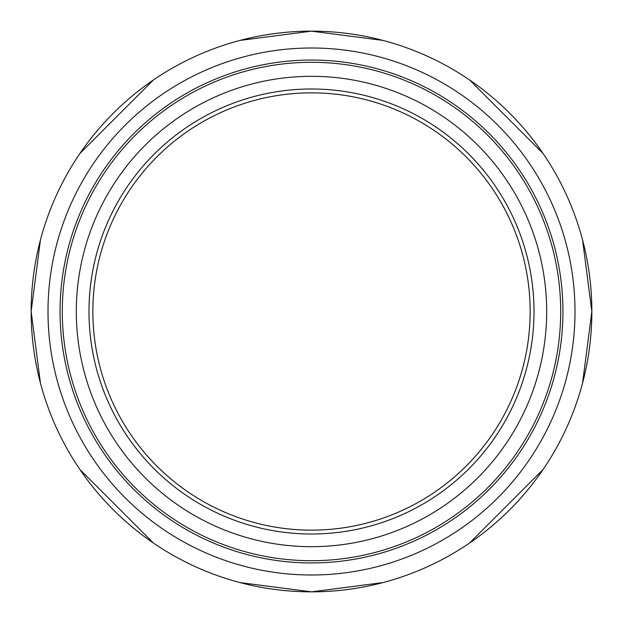 <?xml version="1.0" encoding="UTF-8"?>
<svg xmlns="http://www.w3.org/2000/svg" width="623" height="623" viewBox="0 0 623 623"><rect width="100%" height="100%" fill="white"/><g stroke="black" fill="none" stroke-linecap="round" stroke-linejoin="round"><path stroke-width="0.93" d="M533.997 311.5A222.497 222.497 0 0 1 200.248 504.194A222.497 222.497 0 0 1 200.248 118.806A222.497 222.497 0 0 1 533.997 311.5M560.7 311.5A249.2 249.2 0 0 1 311.5 560.7A249.2 249.2 0 0 1 62.3 311.5A249.2 249.2 0 0 1 311.5 62.3A249.2 249.2 0 0 1 560.7 311.5A249.2 249.2 0 0 1 311.5 560.7A249.2 249.2 0 0 1 62.3 311.5A249.2 249.2 0 0 1 311.5 62.3A249.2 249.2 0 0 1 560.7 311.5M311.5 562.943A251.443 251.443 0 0 1 60.057 311.5A251.443 251.443 0 0 1 311.5 60.057A251.443 251.443 0 0 1 562.943 311.5A251.443 251.443 0 0 1 311.5 562.943M311.5 574.998A263.498 263.498 0 0 1 48.002 311.5A263.498 263.498 0 0 1 311.5 48.002A263.498 263.498 0 0 1 574.998 311.5A263.498 263.498 0 0 1 311.5 574.998M582.575 383.005L591.85 311.5A280.35 280.35 0 0 1 311.5 591.85A280.35 280.35 0 0 1 31.15 311.5A280.35 280.35 0 0 1 311.5 31.15A280.35 280.35 0 0 1 591.85 311.5L582.575 239.995M530.157 311.5A218.657 218.657 0 0 0 202.171 122.139A218.657 218.657 0 0 0 202.171 500.861A218.657 218.657 0 0 0 530.157 311.5M546.683 311.5A235.183 235.183 0 0 1 193.909 515.174A235.183 235.183 0 0 1 193.909 107.826A235.183 235.183 0 0 1 546.683 311.5M543.015 153.398L469.602 79.985M383.005 40.425L311.5 31.15L239.995 40.425M153.398 79.985L79.985 153.398M40.425 239.995L31.15 311.5L40.425 383.005M79.985 469.602L153.398 543.015M239.995 582.575L311.5 591.85L383.005 582.575M469.602 543.015L543.015 469.602"/></g></svg>
